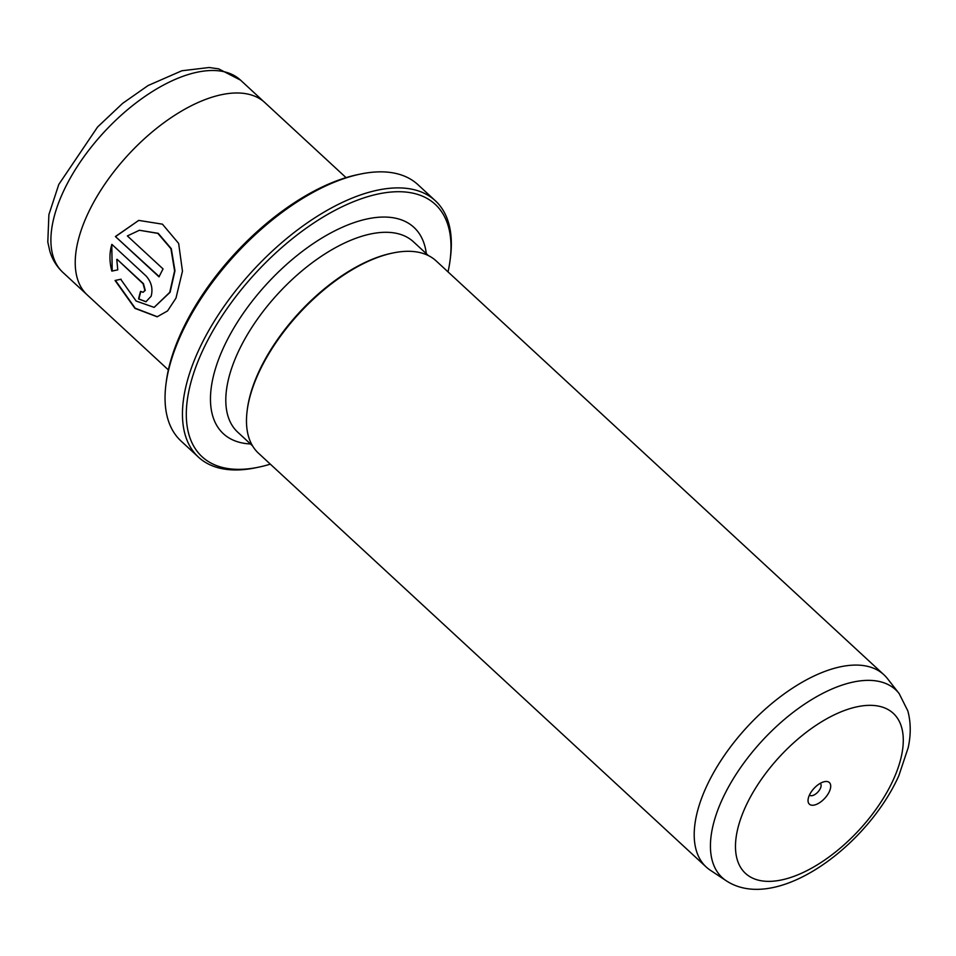 <?xml version="1.0" encoding="UTF-8"?>
<svg xmlns="http://www.w3.org/2000/svg" width="956" height="956" viewBox="0 0 956 956"><rect width="100%" height="100%" fill="white"/><g stroke="black" fill="none" stroke-linecap="round" stroke-linejoin="round"><path stroke-width="1.43" d="M809.35 795.273A14.722 7.313 132.7 0 0 808.107 799.395A14.722 7.313 132.7 0 0 816.018 804.546A14.722 7.313 132.7 0 0 829.414 791.437A14.722 7.313 132.7 0 0 824.514 781.65A14.722 7.313 132.7 0 0 809.35 795.273M809.493 794.962A7.911 3.92 132.7 0 0 809.66 795.153A7.911 3.92 132.7 0 0 815.05 794.424A7.911 3.92 132.7 0 0 820.415 788.306A7.911 3.92 132.7 0 0 820.403 783.538A7.911 3.92 132.7 0 0 820.2 783.37M448.029 271.898A171.805 85.263 132.7 0 0 450.109 260.092A171.805 85.263 132.7 0 0 357.867 200.007A171.805 85.263 132.7 0 0 201.608 352.895A171.805 85.263 132.7 0 0 258.741 467.149A171.805 85.263 132.7 0 0 270.333 464.15M258.741 467.149L256.041 467.711A174.53 86.614 -47.3 0 1 198.43 457.111A174.53 86.614 -47.3 0 1 198.011 351.641A174.53 86.614 -47.3 0 1 316.448 216.785A174.53 86.614 -47.3 0 1 435.35 200.76A174.53 86.614 -47.3 0 1 450.455 257.367L450.109 260.092M165.938 384.432L166.284 381.707A171.805 85.263 -47.3 0 1 180.744 333.608A171.805 85.263 -47.3 0 1 357.652 174.649L360.34 174.088A174.53 86.614 132.7 0 0 180.624 335.568A174.53 86.614 132.7 0 0 165.938 384.432A174.53 86.614 132.7 0 0 181.043 441.039L198.43 457.111M435.35 200.76L417.963 184.687A174.53 86.614 132.7 0 0 360.34 174.088M154.131 307.378L170.096 292.273L174.972 270.811L171.291 248.656L158.218 233.324L139.409 230.265L157.836 233.384L170.921 248.715L174.601 270.895L169.726 292.345L154.131 307.378L136.122 301.021L120.719 279.272L115.055 280.478L134.927 308.358L157.166 316.795L167.551 310.927L175.976 298.129L182.465 271.193L178.641 243.422L162.436 224.17L138.751 220.406L115.401 236.526L159.031 276.858A130.9 64.96 -47.3 0 1 163.07 268.935L127.363 235.929L139.409 230.265M157.358 316.747L135.226 308.226L115.425 280.407L121.089 279.212M159.174 276.571L115.401 236.526M115.772 236.455L138.68 220.418M143.077 292.309L145.264 290.385L143.46 283.669L117.134 259.339L143.089 283.741L144.894 290.457L143.077 292.309L140.568 291.377A130.9 64.96 132.7 0 0 138.584 298.905L145.921 301.761L151.144 296.24C153.091 288.784 151.418 282.044 146.113 276.009L111.864 244.354C109.331 252.754 109.319 261.669 111.84 271.11L117.779 269.855L116.763 259.411M899.142 693.554L887.431 678.581A130.9 64.96 132.7 0 0 883.882 674.733A130.9 64.96 132.7 0 0 794.711 686.743A130.9 64.96 132.7 0 0 705.875 787.887A130.9 64.96 132.7 0 0 706.185 866.996A130.9 64.96 132.7 0 0 710.308 870.223L726.154 880.715A127.841 63.443 -47.3 0 1 721.828 800.303A127.841 63.443 -47.3 0 1 812.54 699.075A127.841 63.443 -47.3 0 1 899.142 693.554L907.83 710.905C910.901 722.318 911.02 734.555 908.2 747.64L898.807 775.794C867.176 846.335 776.236 913.721 726.154 880.715M168.364 369.912L87.199 294.902A130.9 64.96 -47.3 0 1 86.9 215.793A130.9 64.96 -47.3 0 1 175.725 114.648A130.9 64.96 -47.3 0 1 264.908 102.639L346.06 177.649M883.882 674.733L436.163 260.928A130.9 64.96 132.7 0 0 392.952 252.982A130.9 64.96 132.7 0 0 258.156 374.083A130.9 64.96 132.7 0 0 247.15 410.733A130.9 64.96 132.7 0 0 258.467 453.192L706.185 866.996M392.952 252.982L391.601 253.256A129.538 64.279 132.7 0 0 258.216 373.103A129.538 64.279 132.7 0 0 247.317 409.371L247.15 410.733M112.211 271.026L111.804 245.728M146.101 301.726L138.584 298.905M138.955 298.834A130.9 64.96 -47.3 0 1 140.843 291.616M893.573 779.188A108.936 54.062 132.7 0 0 858.596 706.484A108.936 54.062 132.7 0 0 745.178 807.533A108.936 54.062 132.7 0 0 780.156 880.225A108.936 54.062 132.7 0 0 893.573 779.188M240.554 80.149A130.888 64.948 132.7 0 0 151.383 92.17A130.888 64.948 132.7 0 0 62.57 193.291A130.888 64.948 132.7 0 0 62.869 272.388C56.751 266.628 52.425 259.65 49.891 251.452L47.8 242.059L48.899 214.61L58.794 184.436L97.596 126.981L122.619 103.379L148.084 85.538L181.855 70.768L209.137 67.506L218.649 68.856L240.554 80.149L264.131 101.957M250.484 443.954A140.448 69.704 -47.3 0 1 222.975 348.809A140.448 69.704 -47.3 0 1 339.607 228.508A140.448 69.704 -47.3 0 1 426.328 253.687M428.372 255.575L413.506 241.844A129.538 64.279 132.7 0 0 325.255 253.734A129.538 64.279 132.7 0 0 237.351 353.816A129.538 64.279 132.7 0 0 237.662 432.1L252.527 445.843M86.458 294.185L62.869 272.388"/></g></svg>
